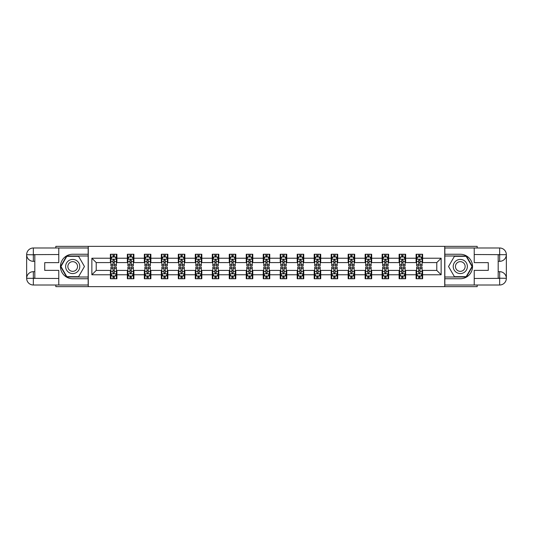 <?xml version="1.0" encoding="UTF-8"?>
<svg xmlns="http://www.w3.org/2000/svg" width="533" height="533" viewBox="0 0 533 533"><rect width="100%" height="100%" fill="white"/><g stroke="black" fill="none" stroke-linecap="round" stroke-linejoin="round"><path stroke-width="0.8" d="M55.825 285.008L55.825 286.641L477.175 286.641L477.175 285.008M477.175 247.992L477.175 246.359L444.729 246.359L444.729 286.641M444.729 246.359L55.825 246.359L55.825 247.992M88.271 286.641L88.271 246.359M422.622 258.225L422.622 254.254L416.093 254.254L416.093 258.225L405.64 258.225L405.64 254.254L399.11 254.254L399.11 258.225L388.657 258.225L388.657 254.254L382.128 254.254L382.128 258.225L371.674 258.225L371.674 254.254L365.138 254.254L365.138 258.225L354.685 258.225L354.685 254.254L348.156 254.254L348.156 258.225L337.702 258.225L337.702 254.254L331.173 254.254L331.173 258.225L320.719 258.225L320.719 254.254L314.19 254.254L314.19 258.225L303.737 258.225L303.737 254.254L297.201 254.254L297.201 258.225L286.747 258.225L286.747 254.254L280.218 254.254L280.218 258.225L269.765 258.225L269.765 254.254L263.235 254.254L263.235 258.225L252.782 258.225L252.782 254.254L246.253 254.254L246.253 258.225L235.799 258.225L235.799 254.254L229.263 254.254L229.263 258.225L218.81 258.225L218.81 254.254L212.281 254.254L212.281 258.225L201.827 258.225L201.827 254.254L195.298 254.254L195.298 258.225L184.844 258.225L184.844 254.254L178.315 254.254L178.315 258.225L167.862 258.225L167.862 254.254L161.326 254.254L161.326 258.225L150.872 258.225L150.872 254.254L144.343 254.254L144.343 258.225L133.89 258.225L133.89 254.254L127.36 254.254L127.36 258.225L116.907 258.225L116.907 254.254L110.378 254.254L110.378 258.225L91.863 258.225L91.863 274.775L96.22 270.418L110.378 270.418L110.378 278.746L116.907 278.746L116.907 270.418L127.36 270.418L127.36 278.746L133.89 278.746L133.89 270.418L144.343 270.418L144.343 278.746L150.872 278.746L150.872 270.418L161.326 270.418L161.326 278.746L167.862 278.746L167.862 270.418L178.315 270.418L178.315 278.746L184.844 278.746L184.844 270.418L195.298 270.418L195.298 278.746L201.827 278.746L201.827 270.418L212.281 270.418L212.281 278.746L218.81 278.746L218.81 270.418L229.263 270.418L229.263 278.746L235.799 278.746L235.799 270.418L246.253 270.418L246.253 278.746L252.782 278.746L252.782 270.418L263.235 270.418L263.235 278.746L269.765 278.746L269.765 270.418L280.218 270.418L280.218 278.746L286.747 278.746L286.747 270.418L297.201 270.418L297.201 278.746L303.737 278.746L303.737 270.418L314.19 270.418L314.19 278.746L320.719 278.746L320.719 270.418L331.173 270.418L331.173 278.746L337.702 278.746L337.702 270.418L348.156 270.418L348.156 278.746L354.685 278.746L354.685 270.418L365.138 270.418L365.138 278.746L371.674 278.746L371.674 270.418L382.128 270.418L382.128 278.746L388.657 278.746L388.657 270.418L399.11 270.418L399.11 278.746L405.64 278.746L405.64 270.418L416.093 270.418L416.093 278.746L422.622 278.746L422.622 270.418L436.78 270.418L436.78 262.582L422.622 262.582L422.622 258.225L441.137 258.225L441.137 274.775L422.622 274.775M416.093 274.775L405.64 274.775M399.11 274.775L388.657 274.775M382.128 274.775L371.674 274.775M365.138 274.775L354.685 274.775M348.156 274.775L337.702 274.775M331.173 274.775L320.719 274.775M314.19 274.775L303.737 274.775M297.201 274.775L286.747 274.775M280.218 274.775L269.765 274.775M263.235 274.775L252.782 274.775M246.253 274.775L235.799 274.775M229.263 274.775L218.81 274.775M212.281 274.775L201.827 274.775M195.298 274.775L184.844 274.775M178.315 274.775L167.862 274.775M161.326 274.775L150.872 274.775M144.343 274.775L133.89 274.775M127.36 274.775L116.907 274.775M110.378 274.775L91.863 274.775M416.093 258.225L416.093 262.582L405.64 262.582L405.64 258.225M399.11 258.225L399.11 262.582L388.657 262.582L388.657 258.225M382.128 258.225L382.128 262.582L371.674 262.582L371.674 258.225M365.138 258.225L365.138 262.582L354.685 262.582L354.685 258.225M348.156 258.225L348.156 262.582L337.702 262.582L337.702 258.225M331.173 258.225L331.173 262.582L320.719 262.582L320.719 258.225M314.19 258.225L314.19 262.582L303.737 262.582L303.737 258.225M297.201 258.225L297.201 262.582L286.747 262.582L286.747 258.225M280.218 258.225L280.218 262.582L269.765 262.582L269.765 258.225M263.235 258.225L263.235 262.582L252.782 262.582L252.782 258.225M246.253 258.225L246.253 262.582L235.799 262.582L235.799 258.225M229.263 258.225L229.263 262.582L218.81 262.582L218.81 258.225M212.281 258.225L212.281 262.582L201.827 262.582L201.827 258.225M195.298 258.225L195.298 262.582L184.844 262.582L184.844 258.225M178.315 258.225L178.315 262.582L167.862 262.582L167.862 258.225M161.326 258.225L161.326 262.582L150.872 262.582L150.872 258.225M144.343 258.225L144.343 262.582L133.89 262.582L133.89 258.225M127.36 258.225L127.36 262.582L116.907 262.582L116.907 258.225M110.378 258.225L110.378 262.582L96.22 262.582L91.863 258.225M96.22 262.582L96.22 270.418M441.137 274.775L436.78 270.418M436.78 262.582L441.137 258.225M110.378 256.973L110.917 256.973M112.989 256.973L114.295 256.973M116.361 256.973L116.907 256.973M110.378 262.469L110.917 262.469M112.989 262.469L114.295 262.469M116.361 262.469L116.907 262.469M110.378 270.531L110.917 270.531M112.989 270.531L114.295 270.531M116.361 270.531L116.907 270.531M110.378 276.027L110.917 276.027M112.989 276.027L114.295 276.027M116.361 276.027L116.907 276.027M127.36 270.531L127.9 270.531M129.972 270.531L131.278 270.531M133.35 270.531L133.89 270.531M127.36 276.027L127.9 276.027M129.972 276.027L131.278 276.027M133.35 276.027L133.89 276.027M127.36 256.973L127.9 256.973M129.972 256.973L131.278 256.973M133.35 256.973L133.89 256.973M127.36 262.469L127.9 262.469M129.972 262.469L131.278 262.469M133.35 262.469L133.89 262.469M144.343 270.531L144.889 270.531M146.955 270.531L148.261 270.531M150.333 270.531L150.872 270.531M144.343 276.027L144.889 276.027M146.955 276.027L148.261 276.027M150.333 276.027L150.872 276.027M144.343 256.973L144.889 256.973M146.955 256.973L148.261 256.973M150.333 256.973L150.872 256.973M144.343 262.469L144.889 262.469M146.955 262.469L148.261 262.469M150.333 262.469L150.872 262.469M161.326 270.531L161.872 270.531M163.937 270.531L165.25 270.531M167.315 270.531L167.862 270.531M161.326 276.027L161.872 276.027M163.937 276.027L165.25 276.027M167.315 276.027L167.862 276.027M161.326 256.973L161.872 256.973M163.937 256.973L165.25 256.973M167.315 256.973L167.862 256.973M161.326 262.469L161.872 262.469M163.937 262.469L165.25 262.469M167.315 262.469L167.862 262.469M178.315 270.531L178.855 270.531M180.927 270.531L182.233 270.531M184.298 270.531L184.844 270.531M178.315 276.027L178.855 276.027M180.927 276.027L182.233 276.027M184.298 276.027L184.844 276.027M178.315 256.973L178.855 256.973M180.927 256.973L182.233 256.973M184.298 256.973L184.844 256.973M178.315 262.469L178.855 262.469M180.927 262.469L182.233 262.469M184.298 262.469L184.844 262.469M195.298 270.531L195.838 270.531M197.91 270.531L199.215 270.531M201.287 270.531L201.827 270.531M195.298 276.027L195.838 276.027M197.91 276.027L199.215 276.027M201.287 276.027L201.827 276.027M195.298 256.973L195.838 256.973M197.91 256.973L199.215 256.973M201.287 256.973L201.827 256.973M195.298 262.469L195.838 262.469M197.91 262.469L199.215 262.469M201.287 262.469L201.827 262.469M212.281 270.531L212.827 270.531M214.892 270.531L216.198 270.531M218.27 270.531L218.81 270.531M212.281 276.027L212.827 276.027M214.892 276.027L216.198 276.027M218.27 276.027L218.81 276.027M212.281 256.973L212.827 256.973M214.892 256.973L216.198 256.973M218.27 256.973L218.81 256.973M212.281 262.469L212.827 262.469M214.892 262.469L216.198 262.469M218.27 262.469L218.81 262.469M229.263 270.531L229.81 270.531M231.875 270.531L233.188 270.531M235.253 270.531L235.799 270.531M229.263 276.027L229.81 276.027M231.875 276.027L233.188 276.027M235.253 276.027L235.799 276.027M229.263 256.973L229.81 256.973M231.875 256.973L233.188 256.973M235.253 256.973L235.799 256.973M229.263 262.469L229.81 262.469M231.875 262.469L233.188 262.469M235.253 262.469L235.799 262.469M246.253 270.531L246.792 270.531M248.864 270.531L250.17 270.531M252.236 270.531L252.782 270.531M246.253 276.027L246.792 276.027M248.864 276.027L250.17 276.027M252.236 276.027L252.782 276.027M246.253 256.973L246.792 256.973M248.864 256.973L250.17 256.973M252.236 256.973L252.782 256.973M246.253 262.469L246.792 262.469M248.864 262.469L250.17 262.469M252.236 262.469L252.782 262.469M263.235 270.531L263.775 270.531M265.847 270.531L267.153 270.531M269.225 270.531L269.765 270.531M263.235 276.027L263.775 276.027M265.847 276.027L267.153 276.027M269.225 276.027L269.765 276.027M263.235 256.973L263.775 256.973M265.847 256.973L267.153 256.973M269.225 256.973L269.765 256.973M263.235 262.469L263.775 262.469M265.847 262.469L267.153 262.469M269.225 262.469L269.765 262.469M280.218 270.531L280.764 270.531M282.83 270.531L284.136 270.531M286.208 270.531L286.747 270.531M280.218 276.027L280.764 276.027M282.83 276.027L284.136 276.027M286.208 276.027L286.747 276.027M280.218 256.973L280.764 256.973M282.83 256.973L284.136 256.973M286.208 256.973L286.747 256.973M280.218 262.469L280.764 262.469M282.83 262.469L284.136 262.469M286.208 262.469L286.747 262.469M297.201 270.531L297.747 270.531M299.812 270.531L301.125 270.531M303.19 270.531L303.737 270.531M297.201 276.027L297.747 276.027M299.812 276.027L301.125 276.027M303.19 276.027L303.737 276.027M297.201 256.973L297.747 256.973M299.812 256.973L301.125 256.973M303.19 256.973L303.737 256.973M297.201 262.469L297.747 262.469M299.812 262.469L301.125 262.469M303.19 262.469L303.737 262.469M314.19 270.531L314.73 270.531M316.802 270.531L318.108 270.531M320.173 270.531L320.719 270.531M314.19 276.027L314.73 276.027M316.802 276.027L318.108 276.027M320.173 276.027L320.719 276.027M314.19 256.973L314.73 256.973M316.802 256.973L318.108 256.973M320.173 256.973L320.719 256.973M314.19 262.469L314.73 262.469M316.802 262.469L318.108 262.469M320.173 262.469L320.719 262.469M331.173 270.531L331.713 270.531M333.785 270.531L335.09 270.531M337.162 270.531L337.702 270.531M331.173 276.027L331.713 276.027M333.785 276.027L335.09 276.027M337.162 276.027L337.702 276.027M331.173 256.973L331.713 256.973M333.785 256.973L335.09 256.973M337.162 256.973L337.702 256.973M331.173 262.469L331.713 262.469M333.785 262.469L335.09 262.469M337.162 262.469L337.702 262.469M348.156 270.531L348.702 270.531M350.767 270.531L352.073 270.531M354.145 270.531L354.685 270.531M348.156 276.027L348.702 276.027M350.767 276.027L352.073 276.027M354.145 276.027L354.685 276.027M348.156 256.973L348.702 256.973M350.767 256.973L352.073 256.973M354.145 256.973L354.685 256.973M348.156 262.469L348.702 262.469M350.767 262.469L352.073 262.469M354.145 262.469L354.685 262.469M365.138 270.531L365.685 270.531M367.75 270.531L369.063 270.531M371.128 270.531L371.674 270.531M365.138 276.027L365.685 276.027M367.75 276.027L369.063 276.027M371.128 276.027L371.674 276.027M365.138 256.973L365.685 256.973M367.75 256.973L369.063 256.973M371.128 256.973L371.674 256.973M365.138 262.469L365.685 262.469M367.75 262.469L369.063 262.469M371.128 262.469L371.674 262.469M382.128 270.531L382.667 270.531M384.739 270.531L386.045 270.531M388.111 270.531L388.657 270.531M382.128 276.027L382.667 276.027M384.739 276.027L386.045 276.027M388.111 276.027L388.657 276.027M382.128 256.973L382.667 256.973M384.739 256.973L386.045 256.973M388.111 256.973L388.657 256.973M382.128 262.469L382.667 262.469M384.739 262.469L386.045 262.469M388.111 262.469L388.657 262.469M399.11 270.531L399.65 270.531M401.722 270.531L403.028 270.531M405.1 270.531L405.64 270.531M399.11 276.027L399.65 276.027M401.722 276.027L403.028 276.027M405.1 276.027L405.64 276.027M399.11 256.973L399.65 256.973M401.722 256.973L403.028 256.973M405.1 256.973L405.64 256.973M399.11 262.469L399.65 262.469M401.722 262.469L403.028 262.469M405.1 262.469L405.64 262.469M416.093 270.531L416.639 270.531M418.705 270.531L420.011 270.531M422.083 270.531L422.622 270.531M416.093 276.027L416.639 276.027M418.705 276.027L420.011 276.027M422.083 276.027L422.622 276.027M416.093 256.973L416.639 256.973M418.705 256.973L420.011 256.973M422.083 256.973L422.622 256.973M416.093 262.469L416.639 262.469M418.705 262.469L420.011 262.469M422.083 262.469L422.622 262.469M114.295 255.667L112.989 255.667M116.361 264.481L114.295 264.481L114.295 265.847L116.361 265.847L116.361 259.205L115.275 257.026L112.01 257.026L110.917 259.205L110.917 265.847L112.989 265.847L112.989 264.481L110.917 264.481M110.917 259.205L110.917 254.254M116.361 259.205L116.361 254.254M112.989 257.026L112.989 254.254M114.295 254.254L114.295 257.026M114.295 264.481L114.295 260.024L112.989 260.024L112.989 264.481M112.989 277.333L114.295 277.333M110.917 268.519L112.989 268.519L112.989 267.153L110.917 267.153L110.917 273.795L112.01 275.974L115.275 275.974L116.361 273.795L116.361 267.153L114.295 267.153L114.295 268.519L116.361 268.519M116.361 273.795L116.361 278.746M110.917 273.795L110.917 278.746M114.295 275.974L114.295 278.746M112.989 278.746L112.989 275.974M112.989 268.519L112.989 272.976L114.295 272.976L114.295 268.519M76.239 260.37A7.076 7.076 0 0 0 66.578 262.962A7.076 7.076 0 0 0 69.163 272.63A7.076 7.076 0 0 0 78.831 270.038A7.076 7.076 0 0 0 76.239 260.37M75.126 262.303A4.844 4.844 0 0 0 68.51 264.075A4.844 4.844 0 0 0 70.283 270.697A4.844 4.844 0 0 0 76.899 268.925A4.844 4.844 0 0 0 75.126 262.303M78.584 276.68L66.825 276.68L60.949 266.5L66.825 256.32L78.584 256.32L84.461 266.5L78.584 276.68M463.837 260.37A7.076 7.076 0 0 0 454.169 262.962A7.076 7.076 0 0 0 456.761 272.63A7.076 7.076 0 0 0 466.422 270.038A7.076 7.076 0 0 0 463.837 260.37M462.717 262.303A4.844 4.844 0 0 0 456.101 264.075A4.844 4.844 0 0 0 457.874 270.697A4.844 4.844 0 0 0 464.49 268.925A4.844 4.844 0 0 0 462.717 262.303M466.175 276.68L454.416 276.68L448.539 266.5L454.416 256.32L466.175 256.32L472.051 266.5L466.175 276.68M34.818 261.33L33.346 261.33A6.696 6.696 0 0 1 26.65 254.687A6.696 6.696 0 0 1 33.346 247.992L88.165 247.992L88.165 254.254L72.701 254.254A12.246 12.246 0 0 0 60.456 266.5A12.246 12.246 0 0 0 72.701 278.746L88.165 278.746L88.165 285.008L33.346 285.008A6.696 6.696 0 0 1 26.65 278.313A6.696 6.696 0 0 1 33.346 271.67L34.818 271.67M88.165 278.746L88.165 254.254M58.77 247.992L58.77 262.636L44.725 262.636L44.725 270.364L58.77 270.364L58.77 285.008M33.346 261.33A6.696 6.696 0 0 1 26.65 254.687L33.346 254.794L33.346 261.33A6.696 6.696 0 0 1 26.65 254.687L26.65 278.313L58.77 278.479M33.346 278.479L33.346 285.008A6.696 6.696 0 0 1 26.65 278.313A6.696 6.696 0 0 1 33.346 271.67L33.346 278.206L34.818 278.206L34.818 254.794L33.346 254.794M88.165 255.993L66.638 255.993L60.569 266.5L66.638 277.007L88.165 277.007M498.182 271.67L499.654 271.67A6.696 6.696 0 0 1 506.35 278.313A6.696 6.696 0 0 1 499.654 285.008L444.835 285.008L444.835 278.746L460.299 278.746A12.246 12.246 0 0 0 472.544 266.5A12.246 12.246 0 0 0 460.299 254.254L444.835 254.254L444.835 247.992L499.654 247.992A6.696 6.696 0 0 1 506.35 254.687A6.696 6.696 0 0 1 499.654 261.33L498.182 261.33M444.835 254.254L444.835 278.746M474.23 285.008L474.23 270.364L488.275 270.364L488.275 262.636L474.23 262.636L474.23 247.992M499.654 271.67A6.696 6.696 0 0 1 506.35 278.313L499.654 278.206L499.654 271.67A6.696 6.696 0 0 1 506.35 278.313L506.35 254.687L474.23 254.521M499.654 254.521L499.654 247.992A6.696 6.696 0 0 1 506.35 254.687A6.696 6.696 0 0 1 499.654 261.33L499.654 254.794L498.182 254.794L498.182 278.206L499.654 278.206M444.835 277.007L466.362 277.007L472.431 266.5L466.362 255.993L444.835 255.993M131.278 255.667L129.972 255.667M133.35 264.481L131.278 264.481L131.278 265.847L133.35 265.847L133.35 259.205L132.257 257.026L128.993 257.026L127.9 259.205L127.9 265.847L129.972 265.847L129.972 264.481L127.9 264.481M127.9 259.205L127.9 254.254M133.35 259.205L133.35 254.254M129.972 257.026L129.972 254.254M131.278 254.254L131.278 257.026M131.278 264.481L131.278 260.024L129.972 260.024L129.972 264.481M148.261 255.667L146.955 255.667M150.333 264.481L148.261 264.481L148.261 265.847L150.333 265.847L150.333 259.205L149.24 257.026L145.975 257.026L144.889 259.205L144.889 265.847L146.955 265.847L146.955 264.481L144.889 264.481M144.889 259.205L144.889 254.254M150.333 259.205L150.333 254.254M146.955 257.026L146.955 254.254M148.261 254.254L148.261 257.026M148.261 264.481L148.261 260.024L146.955 260.024L146.955 264.481M129.972 277.333L131.278 277.333M127.9 268.519L129.972 268.519L129.972 267.153L127.9 267.153L127.9 273.795L128.993 275.974L132.257 275.974L133.35 273.795L133.35 267.153L131.278 267.153L131.278 268.519L133.35 268.519M133.35 273.795L133.35 278.746M127.9 273.795L127.9 278.746M131.278 275.974L131.278 278.746M129.972 278.746L129.972 275.974M129.972 268.519L129.972 272.976L131.278 272.976L131.278 268.519M146.955 277.333L148.261 277.333M144.889 268.519L146.955 268.519L146.955 267.153L144.889 267.153L144.889 273.795L145.975 275.974L149.24 275.974L150.333 273.795L150.333 267.153L148.261 267.153L148.261 268.519L150.333 268.519M150.333 273.795L150.333 278.746M144.889 273.795L144.889 278.746M148.261 275.974L148.261 278.746M146.955 278.746L146.955 275.974M146.955 268.519L146.955 272.976L148.261 272.976L148.261 268.519M165.25 255.667L163.937 255.667M167.315 264.481L165.25 264.481L165.25 265.847L167.315 265.847L167.315 259.205L166.229 257.026L162.958 257.026L161.872 259.205L161.872 265.847L163.937 265.847L163.937 264.481L161.872 264.481M161.872 259.205L161.872 254.254M167.315 259.205L167.315 254.254M163.937 257.026L163.937 254.254M165.25 254.254L165.25 257.026M165.25 264.481L165.25 260.024L163.937 260.024L163.937 264.481M182.233 255.667L180.927 255.667M184.298 264.481L182.233 264.481L182.233 265.847L184.298 265.847L184.298 259.205L183.212 257.026L179.947 257.026L178.855 259.205L178.855 265.847L180.927 265.847L180.927 264.481L178.855 264.481M178.855 259.205L178.855 254.254M184.298 259.205L184.298 254.254M180.927 257.026L180.927 254.254M182.233 254.254L182.233 257.026M182.233 264.481L182.233 260.024L180.927 260.024L180.927 264.481M199.215 255.667L197.91 255.667M201.287 264.481L199.215 264.481L199.215 265.847L201.287 265.847L201.287 259.205L200.195 257.026L196.93 257.026L195.838 259.205L195.838 265.847L197.91 265.847L197.91 264.481L195.838 264.481M195.838 259.205L195.838 254.254M201.287 259.205L201.287 254.254M197.91 257.026L197.91 254.254M199.215 254.254L199.215 257.026M199.215 264.481L199.215 260.024L197.91 260.024L197.91 264.481M163.937 277.333L165.25 277.333M161.872 268.519L163.937 268.519L163.937 267.153L161.872 267.153L161.872 273.795L162.958 275.974L166.229 275.974L167.315 273.795L167.315 267.153L165.25 267.153L165.25 268.519L167.315 268.519M167.315 273.795L167.315 278.746M161.872 273.795L161.872 278.746M165.25 275.974L165.25 278.746M163.937 278.746L163.937 275.974M163.937 268.519L163.937 272.976L165.25 272.976L165.25 268.519M180.927 277.333L182.233 277.333M178.855 268.519L180.927 268.519L180.927 267.153L178.855 267.153L178.855 273.795L179.947 275.974L183.212 275.974L184.298 273.795L184.298 267.153L182.233 267.153L182.233 268.519L184.298 268.519M184.298 273.795L184.298 278.746M178.855 273.795L178.855 278.746M182.233 275.974L182.233 278.746M180.927 278.746L180.927 275.974M180.927 268.519L180.927 272.976L182.233 272.976L182.233 268.519M197.91 277.333L199.215 277.333M195.838 268.519L197.91 268.519L197.91 267.153L195.838 267.153L195.838 273.795L196.93 275.974L200.195 275.974L201.287 273.795L201.287 267.153L199.215 267.153L199.215 268.519L201.287 268.519M201.287 273.795L201.287 278.746M195.838 273.795L195.838 278.746M199.215 275.974L199.215 278.746M197.91 278.746L197.91 275.974M197.91 268.519L197.91 272.976L199.215 272.976L199.215 268.519M216.198 255.667L214.892 255.667M218.27 264.481L216.198 264.481L216.198 265.847L218.27 265.847L218.27 259.205L217.178 257.026L213.913 257.026L212.827 259.205L212.827 265.847L214.892 265.847L214.892 264.481L212.827 264.481M212.827 259.205L212.827 254.254M218.27 259.205L218.27 254.254M214.892 257.026L214.892 254.254M216.198 254.254L216.198 257.026M216.198 264.481L216.198 260.024L214.892 260.024L214.892 264.481M214.892 277.333L216.198 277.333M212.827 268.519L214.892 268.519L214.892 267.153L212.827 267.153L212.827 273.795L213.913 275.974L217.178 275.974L218.27 273.795L218.27 267.153L216.198 267.153L216.198 268.519L218.27 268.519M218.27 273.795L218.27 278.746M212.827 273.795L212.827 278.746M216.198 275.974L216.198 278.746M214.892 278.746L214.892 275.974M214.892 268.519L214.892 272.976L216.198 272.976L216.198 268.519M233.188 255.667L231.875 255.667M235.253 264.481L233.188 264.481L233.188 265.847L235.253 265.847L235.253 259.205L234.167 257.026L230.896 257.026L229.81 259.205L229.81 265.847L231.875 265.847L231.875 264.481L229.81 264.481M229.81 259.205L229.81 254.254M235.253 259.205L235.253 254.254M231.875 257.026L231.875 254.254M233.188 254.254L233.188 257.026M233.188 264.481L233.188 260.024L231.875 260.024L231.875 264.481M231.875 277.333L233.188 277.333M229.81 268.519L231.875 268.519L231.875 267.153L229.81 267.153L229.81 273.795L230.896 275.974L234.167 275.974L235.253 273.795L235.253 267.153L233.188 267.153L233.188 268.519L235.253 268.519M235.253 273.795L235.253 278.746M229.81 273.795L229.81 278.746M233.188 275.974L233.188 278.746M231.875 278.746L231.875 275.974M231.875 268.519L231.875 272.976L233.188 272.976L233.188 268.519M250.17 255.667L248.864 255.667M252.236 264.481L250.17 264.481L250.17 265.847L252.236 265.847L252.236 259.205L251.15 257.026L247.885 257.026L246.792 259.205L246.792 265.847L248.864 265.847L248.864 264.481L246.792 264.481M246.792 259.205L246.792 254.254M252.236 259.205L252.236 254.254M248.864 257.026L248.864 254.254M250.17 254.254L250.17 257.026M250.17 264.481L250.17 260.024L248.864 260.024L248.864 264.481M248.864 277.333L250.17 277.333M246.792 268.519L248.864 268.519L248.864 267.153L246.792 267.153L246.792 273.795L247.885 275.974L251.15 275.974L252.236 273.795L252.236 267.153L250.17 267.153L250.17 268.519L252.236 268.519M252.236 273.795L252.236 278.746M246.792 273.795L246.792 278.746M250.17 275.974L250.17 278.746M248.864 278.746L248.864 275.974M248.864 268.519L248.864 272.976L250.17 272.976L250.17 268.519M267.153 255.667L265.847 255.667M269.225 264.481L267.153 264.481L267.153 265.847L269.225 265.847L269.225 259.205L268.132 257.026L264.868 257.026L263.775 259.205L263.775 265.847L265.847 265.847L265.847 264.481L263.775 264.481M263.775 259.205L263.775 254.254M269.225 259.205L269.225 254.254M265.847 257.026L265.847 254.254M267.153 254.254L267.153 257.026M267.153 264.481L267.153 260.024L265.847 260.024L265.847 264.481M265.847 277.333L267.153 277.333M263.775 268.519L265.847 268.519L265.847 267.153L263.775 267.153L263.775 273.795L264.868 275.974L268.132 275.974L269.225 273.795L269.225 267.153L267.153 267.153L267.153 268.519L269.225 268.519M269.225 273.795L269.225 278.746M263.775 273.795L263.775 278.746M267.153 275.974L267.153 278.746M265.847 278.746L265.847 275.974M265.847 268.519L265.847 272.976L267.153 272.976L267.153 268.519M284.136 255.667L282.83 255.667M286.208 264.481L284.136 264.481L284.136 265.847L286.208 265.847L286.208 259.205L285.115 257.026L281.85 257.026L280.764 259.205L280.764 265.847L282.83 265.847L282.83 264.481L280.764 264.481M280.764 259.205L280.764 254.254M286.208 259.205L286.208 254.254M282.83 257.026L282.83 254.254M284.136 254.254L284.136 257.026M284.136 264.481L284.136 260.024L282.83 260.024L282.83 264.481M282.83 277.333L284.136 277.333M280.764 268.519L282.83 268.519L282.83 267.153L280.764 267.153L280.764 273.795L281.85 275.974L285.115 275.974L286.208 273.795L286.208 267.153L284.136 267.153L284.136 268.519L286.208 268.519M286.208 273.795L286.208 278.746M280.764 273.795L280.764 278.746M284.136 275.974L284.136 278.746M282.83 278.746L282.83 275.974M282.83 268.519L282.83 272.976L284.136 272.976L284.136 268.519M301.125 255.667L299.812 255.667M303.19 264.481L301.125 264.481L301.125 265.847L303.19 265.847L303.19 259.205L302.104 257.026L298.833 257.026L297.747 259.205L297.747 265.847L299.812 265.847L299.812 264.481L297.747 264.481M297.747 259.205L297.747 254.254M303.19 259.205L303.19 254.254M299.812 257.026L299.812 254.254M301.125 254.254L301.125 257.026M301.125 264.481L301.125 260.024L299.812 260.024L299.812 264.481M299.812 277.333L301.125 277.333M297.747 268.519L299.812 268.519L299.812 267.153L297.747 267.153L297.747 273.795L298.833 275.974L302.104 275.974L303.19 273.795L303.19 267.153L301.125 267.153L301.125 268.519L303.19 268.519M303.19 273.795L303.19 278.746M297.747 273.795L297.747 278.746M301.125 275.974L301.125 278.746M299.812 278.746L299.812 275.974M299.812 268.519L299.812 272.976L301.125 272.976L301.125 268.519M318.108 255.667L316.802 255.667M320.173 264.481L318.108 264.481L318.108 265.847L320.173 265.847L320.173 259.205L319.087 257.026L315.822 257.026L314.73 259.205L314.73 265.847L316.802 265.847L316.802 264.481L314.73 264.481M314.73 259.205L314.73 254.254M320.173 259.205L320.173 254.254M316.802 257.026L316.802 254.254M318.108 254.254L318.108 257.026M318.108 264.481L318.108 260.024L316.802 260.024L316.802 264.481M316.802 277.333L318.108 277.333M314.73 268.519L316.802 268.519L316.802 267.153L314.73 267.153L314.73 273.795L315.822 275.974L319.087 275.974L320.173 273.795L320.173 267.153L318.108 267.153L318.108 268.519L320.173 268.519M320.173 273.795L320.173 278.746M314.73 273.795L314.73 278.746M318.108 275.974L318.108 278.746M316.802 278.746L316.802 275.974M316.802 268.519L316.802 272.976L318.108 272.976L318.108 268.519M335.09 255.667L333.785 255.667M337.162 264.481L335.09 264.481L335.09 265.847L337.162 265.847L337.162 259.205L336.07 257.026L332.805 257.026L331.713 259.205L331.713 265.847L333.785 265.847L333.785 264.481L331.713 264.481M331.713 259.205L331.713 254.254M337.162 259.205L337.162 254.254M333.785 257.026L333.785 254.254M335.09 254.254L335.09 257.026M335.09 264.481L335.09 260.024L333.785 260.024L333.785 264.481M333.785 277.333L335.09 277.333M331.713 268.519L333.785 268.519L333.785 267.153L331.713 267.153L331.713 273.795L332.805 275.974L336.07 275.974L337.162 273.795L337.162 267.153L335.09 267.153L335.09 268.519L337.162 268.519M337.162 273.795L337.162 278.746M331.713 273.795L331.713 278.746M335.09 275.974L335.09 278.746M333.785 278.746L333.785 275.974M333.785 268.519L333.785 272.976L335.09 272.976L335.09 268.519M352.073 255.667L350.767 255.667M354.145 264.481L352.073 264.481L352.073 265.847L354.145 265.847L354.145 259.205L353.053 257.026L349.788 257.026L348.702 259.205L348.702 265.847L350.767 265.847L350.767 264.481L348.702 264.481M348.702 259.205L348.702 254.254M354.145 259.205L354.145 254.254M350.767 257.026L350.767 254.254M352.073 254.254L352.073 257.026M352.073 264.481L352.073 260.024L350.767 260.024L350.767 264.481M350.767 277.333L352.073 277.333M348.702 268.519L350.767 268.519L350.767 267.153L348.702 267.153L348.702 273.795L349.788 275.974L353.053 275.974L354.145 273.795L354.145 267.153L352.073 267.153L352.073 268.519L354.145 268.519M354.145 273.795L354.145 278.746M348.702 273.795L348.702 278.746M352.073 275.974L352.073 278.746M350.767 278.746L350.767 275.974M350.767 268.519L350.767 272.976L352.073 272.976L352.073 268.519M369.063 255.667L367.75 255.667M371.128 264.481L369.063 264.481L369.063 265.847L371.128 265.847L371.128 259.205L370.042 257.026L366.771 257.026L365.685 259.205L365.685 265.847L367.75 265.847L367.75 264.481L365.685 264.481M365.685 259.205L365.685 254.254M371.128 259.205L371.128 254.254M367.75 257.026L367.75 254.254M369.063 254.254L369.063 257.026M369.063 264.481L369.063 260.024L367.75 260.024L367.75 264.481M367.75 277.333L369.063 277.333M365.685 268.519L367.75 268.519L367.75 267.153L365.685 267.153L365.685 273.795L366.771 275.974L370.042 275.974L371.128 273.795L371.128 267.153L369.063 267.153L369.063 268.519L371.128 268.519M371.128 273.795L371.128 278.746M365.685 273.795L365.685 278.746M369.063 275.974L369.063 278.746M367.75 278.746L367.75 275.974M367.75 268.519L367.75 272.976L369.063 272.976L369.063 268.519M386.045 255.667L384.739 255.667M388.111 264.481L386.045 264.481L386.045 265.847L388.111 265.847L388.111 259.205L387.025 257.026L383.76 257.026L382.667 259.205L382.667 265.847L384.739 265.847L384.739 264.481L382.667 264.481M382.667 259.205L382.667 254.254M388.111 259.205L388.111 254.254M384.739 257.026L384.739 254.254M386.045 254.254L386.045 257.026M386.045 264.481L386.045 260.024L384.739 260.024L384.739 264.481M384.739 277.333L386.045 277.333M382.667 268.519L384.739 268.519L384.739 267.153L382.667 267.153L382.667 273.795L383.76 275.974L387.025 275.974L388.111 273.795L388.111 267.153L386.045 267.153L386.045 268.519L388.111 268.519M388.111 273.795L388.111 278.746M382.667 273.795L382.667 278.746M386.045 275.974L386.045 278.746M384.739 278.746L384.739 275.974M384.739 268.519L384.739 272.976L386.045 272.976L386.045 268.519M403.028 255.667L401.722 255.667M405.1 264.481L403.028 264.481L403.028 265.847L405.1 265.847L405.1 259.205L404.007 257.026L400.743 257.026L399.65 259.205L399.65 265.847L401.722 265.847L401.722 264.481L399.65 264.481M399.65 259.205L399.65 254.254M405.1 259.205L405.1 254.254M401.722 257.026L401.722 254.254M403.028 254.254L403.028 257.026M403.028 264.481L403.028 260.024L401.722 260.024L401.722 264.481M401.722 277.333L403.028 277.333M399.65 268.519L401.722 268.519L401.722 267.153L399.65 267.153L399.65 273.795L400.743 275.974L404.007 275.974L405.1 273.795L405.1 267.153L403.028 267.153L403.028 268.519L405.1 268.519M405.1 273.795L405.1 278.746M399.65 273.795L399.65 278.746M403.028 275.974L403.028 278.746M401.722 278.746L401.722 275.974M401.722 268.519L401.722 272.976L403.028 272.976L403.028 268.519M420.011 255.667L418.705 255.667M422.083 264.481L420.011 264.481L420.011 265.847L422.083 265.847L422.083 259.205L420.99 257.026L417.725 257.026L416.639 259.205L416.639 265.847L418.705 265.847L418.705 264.481L416.639 264.481M416.639 259.205L416.639 254.254M422.083 259.205L422.083 254.254M418.705 257.026L418.705 254.254M420.011 254.254L420.011 257.026M420.011 264.481L420.011 260.024L418.705 260.024L418.705 264.481M418.705 277.333L420.011 277.333M416.639 268.519L418.705 268.519L418.705 267.153L416.639 267.153L416.639 273.795L417.725 275.974L420.99 275.974L422.083 273.795L422.083 267.153L420.011 267.153L420.011 268.519L422.083 268.519M422.083 273.795L422.083 278.746M416.639 273.795L416.639 278.746M420.011 275.974L420.011 278.746M418.705 278.746L418.705 275.974M418.705 268.519L418.705 272.976L420.011 272.976L420.011 268.519M116.334 259.151L110.944 259.151M110.917 257.159L111.943 257.159M115.341 257.159L116.361 257.159M112.989 261.563L110.917 261.563M116.361 261.563L114.295 261.563M114.295 256.36L112.989 256.36M110.944 273.849L116.334 273.849M116.361 275.841L115.341 275.841M111.943 275.841L110.917 275.841M114.295 271.437L116.361 271.437M110.917 271.437L112.989 271.437M112.989 276.64L114.295 276.64M58.77 254.521L33.186 254.641M26.65 278.313A6.696 6.696 0 0 1 33.346 271.67M26.65 254.687A6.696 6.696 0 0 1 33.346 247.992L33.346 254.521M474.23 278.479L499.814 278.359M506.35 254.687A6.696 6.696 0 0 1 499.654 261.33M506.35 278.313A6.696 6.696 0 0 1 499.654 285.008L499.654 278.479M133.317 259.151L127.933 259.151M127.9 257.159L128.926 257.159M132.324 257.159L133.35 257.159M129.972 261.563L127.9 261.563M133.35 261.563L131.278 261.563M131.278 256.36L129.972 256.36M150.306 259.151L144.916 259.151M144.889 257.159L145.909 257.159M149.307 257.159L150.333 257.159M146.955 261.563L144.889 261.563M150.333 261.563L148.261 261.563M148.261 256.36L146.955 256.36M127.933 273.849L133.317 273.849M133.35 275.841L132.324 275.841M128.926 275.841L127.9 275.841M131.278 271.437L133.35 271.437M127.9 271.437L129.972 271.437M129.972 276.64L131.278 276.64M144.916 273.849L150.306 273.849M150.333 275.841L149.307 275.841M145.909 275.841L144.889 275.841M148.261 271.437L150.333 271.437M144.889 271.437L146.955 271.437M146.955 276.64L148.261 276.64M167.289 259.151L161.899 259.151M161.872 257.159L162.898 257.159M166.289 257.159L167.315 257.159M163.937 261.563L161.872 261.563M167.315 261.563L165.25 261.563M165.25 256.36L163.937 256.36M184.271 259.151L178.881 259.151M178.855 257.159L179.881 257.159M183.279 257.159L184.298 257.159M180.927 261.563L178.855 261.563M184.298 261.563L182.233 261.563M182.233 256.36L180.927 256.36M201.254 259.151L195.871 259.151M195.838 257.159L196.864 257.159M200.261 257.159L201.287 257.159M197.91 261.563L195.838 261.563M201.287 261.563L199.215 261.563M199.215 256.36L197.91 256.36M161.899 273.849L167.289 273.849M167.315 275.841L166.289 275.841M162.898 275.841L161.872 275.841M165.25 271.437L167.315 271.437M161.872 271.437L163.937 271.437M163.937 276.64L165.25 276.64M178.881 273.849L184.271 273.849M184.298 275.841L183.279 275.841M179.881 275.841L178.855 275.841M182.233 271.437L184.298 271.437M178.855 271.437L180.927 271.437M180.927 276.64L182.233 276.64M195.871 273.849L201.254 273.849M201.287 275.841L200.261 275.841M196.864 275.841L195.838 275.841M199.215 271.437L201.287 271.437M195.838 271.437L197.91 271.437M197.91 276.64L199.215 276.64M218.244 259.151L212.854 259.151M212.827 257.159L213.846 257.159M217.244 257.159L218.27 257.159M214.892 261.563L212.827 261.563M218.27 261.563L216.198 261.563M216.198 256.36L214.892 256.36M212.854 273.849L218.244 273.849M218.27 275.841L217.244 275.841M213.846 275.841L212.827 275.841M216.198 271.437L218.27 271.437M212.827 271.437L214.892 271.437M214.892 276.64L216.198 276.64M235.226 259.151L229.836 259.151M229.81 257.159L230.836 257.159M234.227 257.159L235.253 257.159M231.875 261.563L229.81 261.563M235.253 261.563L233.188 261.563M233.188 256.36L231.875 256.36M229.836 273.849L235.226 273.849M235.253 275.841L234.227 275.841M230.836 275.841L229.81 275.841M233.188 271.437L235.253 271.437M229.81 271.437L231.875 271.437M231.875 276.64L233.188 276.64M252.209 259.151L246.819 259.151M246.792 257.159L247.818 257.159M251.216 257.159L252.236 257.159M248.864 261.563L246.792 261.563M252.236 261.563L250.17 261.563M250.17 256.36L248.864 256.36M246.819 273.849L252.209 273.849M252.236 275.841L251.216 275.841M247.818 275.841L246.792 275.841M250.17 271.437L252.236 271.437M246.792 271.437L248.864 271.437M248.864 276.64L250.17 276.64M269.192 259.151L263.808 259.151M263.775 257.159L264.801 257.159M268.199 257.159L269.225 257.159M265.847 261.563L263.775 261.563M269.225 261.563L267.153 261.563M267.153 256.36L265.847 256.36M263.808 273.849L269.192 273.849M269.225 275.841L268.199 275.841M264.801 275.841L263.775 275.841M267.153 271.437L269.225 271.437M263.775 271.437L265.847 271.437M265.847 276.64L267.153 276.64M286.181 259.151L280.791 259.151M280.764 257.159L281.784 257.159M285.182 257.159L286.208 257.159M282.83 261.563L280.764 261.563M286.208 261.563L284.136 261.563M284.136 256.36L282.83 256.36M280.791 273.849L286.181 273.849M286.208 275.841L285.182 275.841M281.784 275.841L280.764 275.841M284.136 271.437L286.208 271.437M280.764 271.437L282.83 271.437M282.83 276.64L284.136 276.64M303.164 259.151L297.774 259.151M297.747 257.159L298.773 257.159M302.164 257.159L303.19 257.159M299.812 261.563L297.747 261.563M303.19 261.563L301.125 261.563M301.125 256.36L299.812 256.36M297.774 273.849L303.164 273.849M303.19 275.841L302.164 275.841M298.773 275.841L297.747 275.841M301.125 271.437L303.19 271.437M297.747 271.437L299.812 271.437M299.812 276.64L301.125 276.64M320.146 259.151L314.756 259.151M314.73 257.159L315.756 257.159M319.154 257.159L320.173 257.159M316.802 261.563L314.73 261.563M320.173 261.563L318.108 261.563M318.108 256.36L316.802 256.36M314.756 273.849L320.146 273.849M320.173 275.841L319.154 275.841M315.756 275.841L314.73 275.841M318.108 271.437L320.173 271.437M314.73 271.437L316.802 271.437M316.802 276.64L318.108 276.64M337.129 259.151L331.746 259.151M331.713 257.159L332.739 257.159M336.136 257.159L337.162 257.159M333.785 261.563L331.713 261.563M337.162 261.563L335.09 261.563M335.09 256.36L333.785 256.36M331.746 273.849L337.129 273.849M337.162 275.841L336.136 275.841M332.739 275.841L331.713 275.841M335.09 271.437L337.162 271.437M331.713 271.437L333.785 271.437M333.785 276.64L335.09 276.64M354.119 259.151L348.729 259.151M348.702 257.159L349.721 257.159M353.119 257.159L354.145 257.159M350.767 261.563L348.702 261.563M354.145 261.563L352.073 261.563M352.073 256.36L350.767 256.36M348.729 273.849L354.119 273.849M354.145 275.841L353.119 275.841M349.721 275.841L348.702 275.841M352.073 271.437L354.145 271.437M348.702 271.437L350.767 271.437M350.767 276.64L352.073 276.64M371.101 259.151L365.711 259.151M365.685 257.159L366.711 257.159M370.102 257.159L371.128 257.159M367.75 261.563L365.685 261.563M371.128 261.563L369.063 261.563M369.063 256.36L367.75 256.36M365.711 273.849L371.101 273.849M371.128 275.841L370.102 275.841M366.711 275.841L365.685 275.841M369.063 271.437L371.128 271.437M365.685 271.437L367.75 271.437M367.75 276.64L369.063 276.64M388.084 259.151L382.694 259.151M382.667 257.159L383.693 257.159M387.091 257.159L388.111 257.159M384.739 261.563L382.667 261.563M388.111 261.563L386.045 261.563M386.045 256.36L384.739 256.36M382.694 273.849L388.084 273.849M388.111 275.841L387.091 275.841M383.693 275.841L382.667 275.841M386.045 271.437L388.111 271.437M382.667 271.437L384.739 271.437M384.739 276.64L386.045 276.64M405.067 259.151L399.683 259.151M399.65 257.159L400.676 257.159M404.074 257.159L405.1 257.159M401.722 261.563L399.65 261.563M405.1 261.563L403.028 261.563M403.028 256.36L401.722 256.36M399.683 273.849L405.067 273.849M405.1 275.841L404.074 275.841M400.676 275.841L399.65 275.841M403.028 271.437L405.1 271.437M399.65 271.437L401.722 271.437M401.722 276.64L403.028 276.64M422.056 259.151L416.666 259.151M416.639 257.159L417.659 257.159M421.057 257.159L422.083 257.159M418.705 261.563L416.639 261.563M422.083 261.563L420.011 261.563M420.011 256.36L418.705 256.36M416.666 273.849L422.056 273.849M422.083 275.841L421.057 275.841M417.659 275.841L416.639 275.841M420.011 271.437L422.083 271.437M416.639 271.437L418.705 271.437M418.705 276.64L420.011 276.64"/></g></svg>
